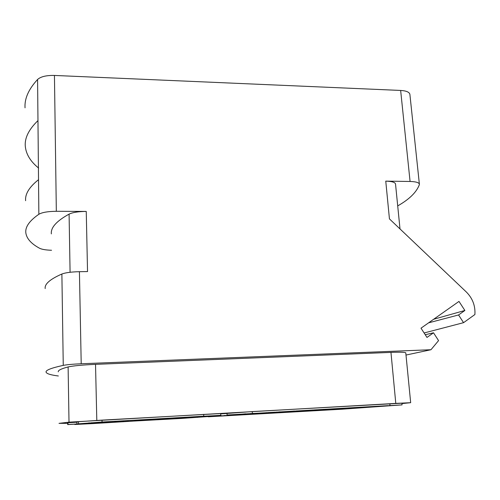 <?xml version="1.0" encoding="UTF-8"?>
<svg xmlns="http://www.w3.org/2000/svg" width="500" height="500" viewBox="0 0 500 500"><rect width="100%" height="100%" fill="white"/><g stroke="black" fill="none" stroke-linecap="round" stroke-linejoin="round"><path stroke-width="0.75" d="M425.238 334.731L433.506 332.794L426.987 337.431L421.006 328.175L458.988 301.413L464.875 310.469L458.562 314.962L463.562 322.669L474.9 314.531C475.438 305.794 472.581 298.281 466.331 292L389.438 218.888L385.763 181.131L410.075 181.475L400.65 90.444C406.244 90.794 409.325 92.081 409.881 94.306L409.894 94.481M400.65 90.444L54.444 75.444L56.331 211.3L86.25 211.425L87.537 271.581L79.425 271.688L81.206 363.762L430.969 349.731L405.994 355.056M38.631 168.075C30.419 161.469 25.969 154.106 25.269 145.981C24.663 137.819 28.894 129.362 37.969 120.606L37.581 79.475C40.744 76.619 46.369 75.275 54.444 75.444M37.581 79.475C28.613 89.206 24.431 98.65 25.038 107.812M56.331 211.3C47.969 211.381 42.144 212.369 38.856 214.275C29.544 220.712 25.194 226.838 25.806 232.656C26.519 238.494 31.119 243.7 39.613 248.281C41.9 249.406 45.881 250.069 51.556 250.269M433.506 332.794L438.562 340.606L430.969 349.731M81.206 363.762C72.956 364.125 66.975 364.663 63.256 365.381C51.137 368.019 45.419 370.288 46.094 372.188C46.7 373.762 50.788 375.025 58.35 375.975M401.925 403.581L410.675 402.694L395.788 403.394L69.006 422.169L68.112 366.938C61.112 368.794 57.838 370.431 58.294 371.838M395.788 403.394L390.962 352.394C400.231 352.056 405.175 352.212 405.781 352.863L405.788 352.912M390.962 352.394L95.525 364.35C82.244 364.95 73.106 365.812 68.112 366.938M79.425 271.688C71.356 271.875 65.506 272.65 61.881 274.025C50.069 279.206 44.5 284.05 45.188 288.562M86.25 211.425C78.469 211.488 72.75 212.387 69.088 214.125C56.544 221.019 50.631 227.606 51.35 233.894M25.606 200.7C25 194 29.306 187 38.525 179.694L37.969 120.606M69.006 422.169L59.006 423.356L67.638 423.331M401.887 403.206L252.244 411.587L220.681 413.9M220.756 415.331L220.662 413.556L102.013 420.125L78.5 421.694L76.869 422.194L76.9 423.956L101.681 422.075L202.738 416.275L215.519 415.644L207.463 416.444L220.756 415.331L102.056 422.013L76.9 423.956M76.869 422.219L67.956 422.731L67.938 424.506L73.625 424.175L67.663 424.594L82.05 423.681L67.938 424.506M67.906 422.825L67.663 424.594M93.675 423.5L76.237 424.119L74.8 424.494L93.394 423.55L209.112 416.469L181.337 418.444L93.669 423.275M204.288 416.188L204.319 416.75M208.238 416.788L342.325 409.188L402.05 404.888L227.081 415.006L387.938 405.644L343.869 409.062L208.225 416.556M89.056 422.844L88.956 423.531L102.762 422.688L89.075 423.512M88.944 422.856L88.956 423.531M102.756 422.362L102.762 422.688M90.156 423.456L98 422.987L90.156 423.456M142.113 420.081L142.125 420.438L134.812 420.919L142.125 420.438M141.9 420.094L141.906 420.444M142.456 420.062L142.463 420.412M143.663 420L143.675 420.337M144.531 419.95L144.537 420.288M145.919 419.869L145.931 420.206M146.719 419.819L146.731 420.163M147.725 419.756L147.738 420.112M148.425 419.706L148.438 420.075M148.531 419.7L148.544 420.081M134.787 420.175L134.812 420.919M135.494 420.138L135.512 420.831M135.919 420.112L135.938 420.8M136.875 420.056L136.894 420.737M138.081 419.988L138.1 420.656M138.95 419.938L138.969 420.606M140.062 419.875L140.087 420.544M140.869 419.825L140.887 420.5M136.644 420.8L141.1 420.506L136.644 420.8M144.625 420.294L142.169 420.487L144.625 420.294M207.444 416.012L207.463 416.444M190.787 417.262L190.519 417.65L191.769 417.594L189.325 417.769L193.381 417.5L190.8 417.619M190.506 417.281L190.519 417.65M192.087 417.188L192.106 417.544M192.981 417.137L193 417.5M193.331 417.119L193.35 417.488M193.363 417.113L193.381 417.5M187.938 417.863L180.306 418.269L187.938 417.863M180.275 417.569L180.306 418.269M180.662 417.544L180.694 418.231M181.15 417.512L181.181 418.194M181.869 417.475L181.9 418.144M183.131 417.4L183.15 418.125M184.537 417.319L184.562 417.981M188.175 417.113L188.206 417.831M189.306 417.381L189.325 417.769M190.2 417.312L190.219 417.713M224.587 415.425L223.256 415.825L236.988 414.981L224.6 415.7M225.888 415.3L225.9 415.613M227.169 415.181L227.188 415.525M228.344 415.075L228.363 415.456M229.719 414.944L229.744 415.375M233.675 414.594L233.7 415.144M234.944 414.756L234.963 415.075M235.875 414.706L235.894 415.025M236.688 414.656L236.706 414.988M236.969 414.637L236.988 414.981M225.162 415.706L235.381 415.081L225.162 415.706M278.9 411.906L278.944 412.544L265.925 413.363L278.944 412.544M276.737 412.025L276.788 412.725M280.456 412.144L280.481 412.456M264.9 413.162L255.987 413.675L265.925 413.363M268.356 412.506L268.4 413.15M269.906 412.419L269.944 413.062M271.137 412.35L271.188 413.05M272.969 412.244L273.006 412.894M274.506 412.156L274.55 412.806M319.5 409.575L319.55 410.262L307.394 410.975L319.55 410.262M310.25 410.106L310.294 410.737M311.756 410.019L311.8 410.65M312.556 409.969L312.606 410.662M314.688 409.85L314.731 410.487M316.188 409.762L316.238 410.406M360.012 407.244L360.069 407.869L355 408.188L360.087 407.887L348.931 408.562L360.069 407.869M356.35 407.456L356.406 408.081M360.894 407.194L360.944 407.819M361.481 407.163L361.538 407.794M361.587 407.156L361.644 407.794M348.875 407.887L348.931 408.562M349.094 407.875L349.144 408.537M349.919 407.825L349.969 408.475M350.625 407.788L350.694 408.462M351.481 407.738L351.538 408.369M352.831 407.656L352.887 408.281M354.15 407.581L354.206 408.206M354.944 407.537L355 408.188M67.681 422.837L67.706 424.581M67.956 422.731L67.987 424.487M123.194 421.331L114.812 421.812L123.194 421.381M114.8 421.325L114.812 421.812M114.944 421.319L114.956 421.788M123.975 420.8L123.994 421.269M125.4 420.719L125.419 421.188M126.506 420.65L126.519 421.131M127.556 420.594L127.569 421.081M128.019 420.562L128.038 421.062M128.169 420.556L128.188 421.062M174.363 418.394L160.963 419.219L174.369 418.438M160.944 418.675L160.963 419.219M161.169 418.663L161.194 419.194M162.025 418.612L162.044 419.1M162.338 418.594L162.356 419.062M166.994 418.331L167.013 418.831M175.637 417.831L175.656 418.3M206.519 416.062L206.544 416.594L221.388 415.662L206.544 416.594M206.831 416.044L206.856 416.562M250.481 413.537L250.512 414.075L264.9 413.188M251.069 413.5L251.1 414.025L250.512 414.075M253.069 413.387L253.1 413.844L263.294 413.294L251.1 414.025M253.675 413.35L253.7 413.794L253.1 413.844M266.288 412.625L266.319 413.069L253.7 413.794M265.894 413.106L266.319 413.069M306.55 410.788L293.938 411.569L306.556 410.831M294.613 411L294.644 411.506M296.6 410.887L296.631 411.344M297.081 410.863L297.113 411.306M309.344 410.156L309.375 410.6M342.262 408.269L342.3 408.706L336.119 409.137L348.494 408.413L342.3 408.706M341.406 408.312L341.444 408.756M343.281 408.206L343.319 408.65M343.95 408.169L343.988 408.612M344.688 408.125L344.719 408.575M345.069 408.106L345.106 408.562M348.456 407.912L348.494 408.413M340.112 408.387L340.144 408.837M343.469 408.663L337.925 409.019L343.469 408.663M99.663 422.525L91.706 423L99.663 422.525M91.7 422.675L91.706 423M98.212 422.569L93.319 422.894L98.212 422.569M144.925 419.875L155.319 419.288L144.925 419.875M145.144 419.581L145.156 419.9M146.062 419.531L146.069 419.85M146.75 419.487L146.762 419.8M190.206 416.994L188.356 417.438L202.887 416.556L190.212 417.244M188.344 417.1L188.356 417.438M245.694 413.819L236.637 414.594L247.144 414.019L234.731 414.769L245.706 414.056M294.194 411.025L279.631 412.194L294.219 411.3M279.613 411.863L279.631 412.194M280.069 411.838L280.094 412.15M338.95 408.706L323.444 409.669L338.95 408.706M323.419 409.35L323.444 409.669M370.087 406.669L373.019 406.781L366.188 407.212L380.5 406.344L370.112 406.906M366.163 406.894L366.188 407.212M397.706 205.9C409.325 199.312 416.531 192.25 419.331 184.719L419.381 184.144C418.888 182.525 415.781 181.631 410.075 181.475M385.763 181.131C391.737 181.3 394.988 182.244 395.519 183.95L395.531 184.081M463.562 322.669L424.106 332.975M458.562 314.962L428.581 322.837M464.875 310.469L433.644 319.275M61.881 274.025L63.256 365.381M69.088 214.125L70.081 272.269M38.856 214.275L38.525 179.694M96.806 420.387L95.525 364.35M197.494 416.875L197.519 417.406M343.844 408.694L343.869 409.062M226.988 413.244L227.081 415.006M252.244 411.587L252.356 413.381M389.837 403.769L390 405.481M78.5 421.694L78.537 423.537M102.013 420.125L102.056 422.013M203.656 414.35L203.744 416.175M410.675 402.694L405.781 352.863M401.887 403.2L402.05 404.888M419.381 184.144L409.881 94.306M400.006 228.931L395.519 183.95"/></g></svg>
